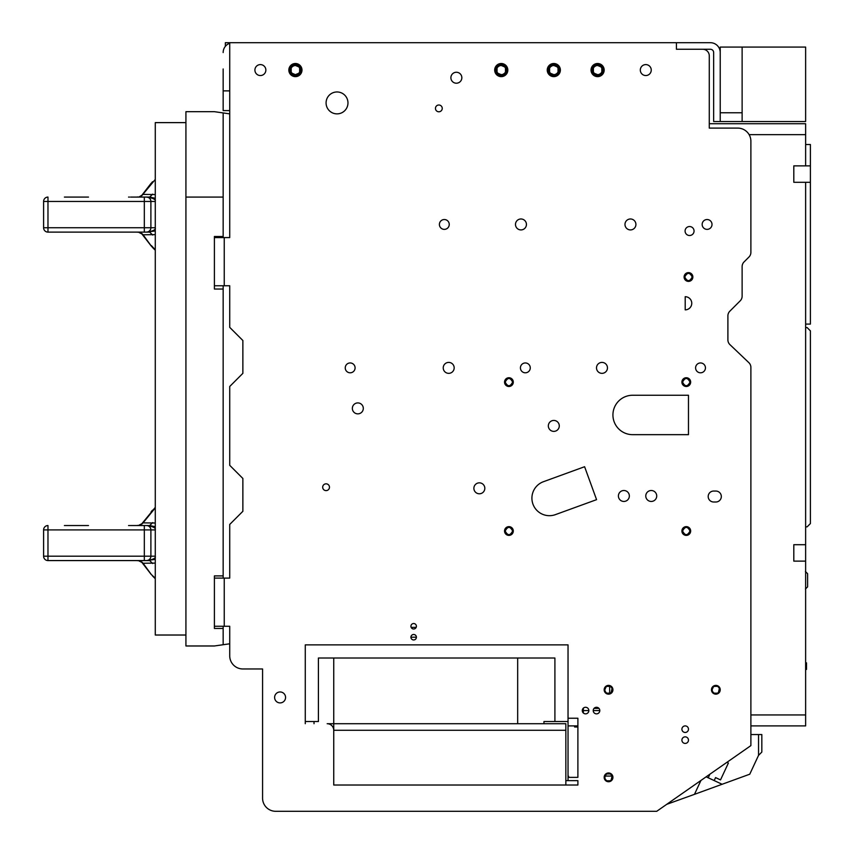<?xml version="1.0" encoding="UTF-8"?>
<svg xmlns="http://www.w3.org/2000/svg" width="854" height="854" viewBox="0 0 854 854"><rect width="100%" height="100%" fill="white"/><g stroke="black" fill="none" stroke-linecap="round" stroke-linejoin="round"><path stroke-width="1.28" d="M676.432 42.7L710.379 42.7A9.853 9.853 0 0 1 720.232 52.553L720.232 121.535L713.656 121.535L713.656 52.553A3.288 3.288 0 0 0 710.379 49.265L676.432 49.265L676.432 42.7L225.349 42.7L225.349 46.362M713.656 52.553A3.288 3.288 0 0 0 710.379 49.265M229.726 90.876L223.161 90.876L223.161 68.982M223.161 52.553A9.853 9.853 0 0 1 229.726 43.266M596.06 65.737L597.608 65.47A4.601 4.601 0 0 0 593.007 70.071A4.601 4.601 0 0 0 597.608 74.672A4.601 4.601 0 0 0 602.198 70.071A4.601 4.601 0 0 0 597.608 65.47L600.885 66.847M552.26 65.737L553.808 65.47A4.601 4.601 0 0 0 549.207 70.071A4.601 4.601 0 0 0 553.808 74.672A4.601 4.601 0 0 0 558.409 70.071A4.601 4.601 0 0 0 553.808 65.47L557.086 66.847M499.707 65.737L501.255 65.47A4.601 4.601 0 0 0 496.654 70.071A4.601 4.601 0 0 0 501.255 74.672A4.601 4.601 0 0 0 505.856 70.071A4.601 4.601 0 0 0 501.255 65.47L504.533 66.847M293.872 65.737L295.42 65.47A4.601 4.601 0 0 0 290.819 70.071A4.601 4.601 0 0 0 295.42 74.672A4.601 4.601 0 0 0 300.021 70.071A4.601 4.601 0 0 0 295.42 65.47L293.637 65.833M223.161 90.876L223.161 110.582L229.726 110.582M296.968 74.405L295.42 74.672L298.719 73.273M299.637 68.235L299.637 71.896L300.021 70.071M298.719 66.868L297.192 65.833M291.203 68.235L290.819 70.071M295.42 74.672L292.143 73.295L293.637 74.309M597.608 64.594A5.476 5.476 0 0 0 592.132 70.071A5.476 5.476 0 0 0 597.608 75.547A5.476 5.476 0 0 0 603.073 70.071A5.476 5.476 0 0 0 597.608 64.594M601.824 68.235L601.824 71.896M600.896 73.273L599.359 74.319M599.145 74.405L597.608 74.672L594.32 73.295M593.391 71.907L593.381 68.245M594.309 66.868L595.846 65.822M553.808 64.594A5.476 5.476 0 0 0 548.332 70.071A5.476 5.476 0 0 0 553.808 75.547A5.476 5.476 0 0 0 559.285 70.071A5.476 5.476 0 0 0 553.808 64.594M558.025 68.235L558.025 71.896M557.107 73.273L555.559 74.319M555.356 74.405L553.808 74.672L550.531 73.295M549.592 71.907L549.592 68.245M550.51 66.868L552.058 65.822M501.255 64.594A5.476 5.476 0 0 0 495.779 70.071A5.476 5.476 0 0 0 501.255 75.547A5.476 5.476 0 0 0 506.732 70.071A5.476 5.476 0 0 0 501.255 64.594M505.472 68.235L505.472 71.896M504.554 73.273L503.006 74.319M502.803 74.405L501.255 74.672L497.978 73.295M497.039 71.907L497.028 68.245M497.957 66.868L499.505 65.822M295.42 64.594A5.476 5.476 0 0 0 289.944 70.071A5.476 5.476 0 0 0 295.42 75.547A5.476 5.476 0 0 0 300.896 70.071A5.476 5.476 0 0 0 295.42 64.594M295.42 65.47L298.697 66.847M291.203 71.907L291.193 68.245M292.121 66.868L293.669 65.822M262.573 798.159L262.573 668.97L242.867 668.97L262.573 668.97L262.573 798.159A13.141 13.141 0 0 0 275.714 811.3L310.749 811.3M229.726 113.87L214.397 111.682L185.926 111.682L185.926 645.976L214.397 645.976L229.726 643.788L229.726 655.829A13.141 13.141 0 0 0 242.867 668.97M702.714 49.265A6.565 6.565 0 0 1 709.279 55.841L709.279 123.723L805.632 123.723L805.632 165.868L793.804 165.868L793.804 182.297L805.632 182.297L805.632 544.703L793.804 544.703L793.804 561.121L805.632 561.121L805.632 725.9L750.89 725.9L750.89 734.547L758.544 734.547L758.544 755.352L758.544 734.547L761.832 734.547L761.832 752.064L758.544 755.352L749.759 774.204L722.11 784.271L714.179 780.567L715.567 777.588L720.52 779.905L728.387 763.038L726.903 762.344M330.455 811.3L520.961 811.3M540.667 811.3L542.856 811.3M562.562 811.3L574.614 811.3M614.026 811.3L655.626 811.3M565.85 780.641L577.891 780.641L577.891 785.018L565.85 785.018L565.85 723.712L327.167 723.712A6.565 6.565 0 0 1 333.743 730.277L333.743 658.018M577.891 718.235L577.891 727L574.614 727L574.614 725.9L577.891 725.9L577.891 718.235L568.038 718.235M229.726 42.7L229.726 237.583L214.397 237.583M709.279 55.841L709.279 128.1L737.749 128.1A13.141 13.141 0 0 1 750.89 141.241L750.89 252.389A6.565 6.565 0 0 1 748.958 257.033L744.047 261.943A6.565 6.565 0 0 0 742.126 266.587L742.126 296.178A6.565 6.565 0 0 1 740.204 300.821L729.818 311.208A6.565 6.565 0 0 0 727.896 315.852L727.896 339.881A6.565 6.565 0 0 0 729.935 344.632L748.851 362.651A6.565 6.565 0 0 1 750.89 367.412L750.89 745.606L656.726 811.3L275.714 811.3M214.397 626.27L229.726 626.27L229.726 655.829M214.397 285.759L229.726 285.759L229.726 327.37L242.867 340.5L242.867 373.347L229.726 386.488L229.726 465.323L242.867 478.464L242.867 511.3L229.726 524.441L229.726 578.094L214.397 578.094M591.032 70.071A6.565 6.565 0 0 0 597.608 76.636A6.565 6.565 0 0 0 604.173 70.071A6.565 6.565 0 0 0 597.608 63.506A6.565 6.565 0 0 0 591.032 70.071M547.243 70.071A6.565 6.565 0 0 0 553.808 76.636A6.565 6.565 0 0 0 560.373 70.071A6.565 6.565 0 0 0 553.808 63.506A6.565 6.565 0 0 0 547.243 70.071M288.844 70.071A6.565 6.565 0 0 0 295.42 76.636A6.565 6.565 0 0 0 301.985 70.071A6.565 6.565 0 0 0 295.42 63.506A6.565 6.565 0 0 0 288.844 70.071M254.908 70.071A5.476 5.476 0 0 0 260.385 75.547A5.476 5.476 0 0 0 265.861 70.071A5.476 5.476 0 0 0 260.385 64.594A5.476 5.476 0 0 0 254.908 70.071M494.69 70.071A6.565 6.565 0 0 0 501.255 76.636A6.565 6.565 0 0 0 507.82 70.071A6.565 6.565 0 0 0 501.255 63.506A6.565 6.565 0 0 0 494.69 70.071M326.079 102.918A10.953 10.953 0 0 0 337.02 113.87A10.953 10.953 0 0 0 347.973 102.918A10.953 10.953 0 0 0 337.02 91.965A10.953 10.953 0 0 0 326.079 102.918M450.891 77.735A5.476 5.476 0 0 0 456.367 83.212A5.476 5.476 0 0 0 461.843 77.735A5.476 5.476 0 0 0 456.367 72.259A5.476 5.476 0 0 0 450.891 77.735M435.455 108.394A3.395 3.395 0 0 0 438.849 111.789A3.395 3.395 0 0 0 442.244 108.394A3.395 3.395 0 0 0 438.849 104.999A3.395 3.395 0 0 0 435.455 108.394M352.35 408.383A5.476 5.476 0 0 0 357.826 413.859A5.476 5.476 0 0 0 363.302 408.383A5.476 5.476 0 0 0 357.826 402.917A5.476 5.476 0 0 0 352.35 408.383M322.684 487.218A3.395 3.395 0 0 0 326.079 490.612A3.395 3.395 0 0 0 329.473 487.218A3.395 3.395 0 0 0 326.079 483.823A3.395 3.395 0 0 0 322.684 487.218M624.979 224.453A5.476 5.476 0 0 0 630.444 229.918A5.476 5.476 0 0 0 635.92 224.453A5.476 5.476 0 0 0 630.444 218.976A5.476 5.476 0 0 0 624.979 224.453M515.485 224.453A5.476 5.476 0 0 0 520.961 229.918A5.476 5.476 0 0 0 526.438 224.453A5.476 5.476 0 0 0 520.961 218.976A5.476 5.476 0 0 0 515.485 224.453M618.403 495.982A5.476 5.476 0 0 0 623.879 501.447A5.476 5.476 0 0 0 629.355 495.982A5.476 5.476 0 0 0 623.879 490.506A5.476 5.476 0 0 0 618.403 495.982M645.773 495.982A5.476 5.476 0 0 0 651.25 501.447A5.476 5.476 0 0 0 656.726 495.982A5.476 5.476 0 0 0 651.25 490.506A5.476 5.476 0 0 0 645.773 495.982M702.159 224.453A4.932 4.932 0 0 0 707.091 229.374A4.932 4.932 0 0 0 712.012 224.453A4.932 4.932 0 0 0 707.091 219.521A4.932 4.932 0 0 0 702.159 224.453M439.394 224.453A4.932 4.932 0 0 0 444.326 229.374A4.932 4.932 0 0 0 449.247 224.453A4.932 4.932 0 0 0 444.326 219.521A4.932 4.932 0 0 0 439.394 224.453M695.594 367.882A4.932 4.932 0 0 0 700.526 372.803A4.932 4.932 0 0 0 705.447 367.882A4.932 4.932 0 0 0 700.526 362.95A4.932 4.932 0 0 0 695.594 367.882M596.508 367.882A5.476 5.476 0 0 0 601.985 373.347A5.476 5.476 0 0 0 607.461 367.882A5.476 5.476 0 0 0 601.985 362.406A5.476 5.476 0 0 0 596.508 367.882M520.417 367.882A4.932 4.932 0 0 0 525.338 372.803A4.932 4.932 0 0 0 530.27 367.882A4.932 4.932 0 0 0 525.338 362.95A4.932 4.932 0 0 0 520.417 367.882M443.226 367.882A5.476 5.476 0 0 0 448.702 373.347A5.476 5.476 0 0 0 454.179 367.882A5.476 5.476 0 0 0 448.702 362.406A5.476 5.476 0 0 0 443.226 367.882M345.24 367.882A4.932 4.932 0 0 0 350.161 372.803A4.932 4.932 0 0 0 355.093 367.882A4.932 4.932 0 0 0 350.161 362.95A4.932 4.932 0 0 0 345.24 367.882M473.885 488.317A5.476 5.476 0 0 0 479.361 493.783A5.476 5.476 0 0 0 484.826 488.317A5.476 5.476 0 0 0 479.361 482.841A5.476 5.476 0 0 0 473.885 488.317M548.332 425.9A5.476 5.476 0 0 0 553.808 431.377A5.476 5.476 0 0 0 559.285 425.9A5.476 5.476 0 0 0 553.808 420.435A5.476 5.476 0 0 0 548.332 425.9M713.656 491.05A5.476 5.476 0 0 0 708.19 496.526A5.476 5.476 0 0 0 713.656 502.003L715.844 502.003A5.476 5.476 0 0 0 721.32 496.526A5.476 5.476 0 0 0 715.844 491.05L713.656 491.05M410.923 637.212A2.733 2.733 0 0 0 413.667 639.956A2.733 2.733 0 0 0 416.4 637.212A2.733 2.733 0 0 0 413.667 634.479A2.733 2.733 0 0 0 410.923 637.212L416.4 637.212M274.614 697.43A5.476 5.476 0 0 0 280.091 702.906A5.476 5.476 0 0 0 285.567 697.43A5.476 5.476 0 0 0 280.091 691.964A5.476 5.476 0 0 0 274.614 697.43M410.923 626.27A2.733 2.733 0 0 0 413.667 629.003A2.733 2.733 0 0 0 416.4 626.27A2.733 2.733 0 0 0 413.667 623.527A2.733 2.733 0 0 0 410.923 626.27M582.279 710.571A3.288 3.288 0 0 0 585.556 713.859A3.288 3.288 0 0 0 588.844 710.571A3.288 3.288 0 0 0 585.556 707.283A3.288 3.288 0 0 0 582.279 710.571M593.22 710.571A3.288 3.288 0 0 0 596.508 713.859A3.288 3.288 0 0 0 599.796 710.571A3.288 3.288 0 0 0 596.508 707.283A3.288 3.288 0 0 0 593.22 710.571L599.796 710.571M681.908 740.13A3.288 3.288 0 0 0 685.196 743.418A3.288 3.288 0 0 0 688.473 740.13A3.288 3.288 0 0 0 685.196 736.853A3.288 3.288 0 0 0 681.908 740.13M681.908 729.188A3.288 3.288 0 0 0 685.196 732.465A3.288 3.288 0 0 0 688.473 729.188A3.288 3.288 0 0 0 685.196 725.9A3.288 3.288 0 0 0 681.908 729.188M640.308 70.071A5.476 5.476 0 0 0 645.773 75.547A5.476 5.476 0 0 0 651.25 70.071A5.476 5.476 0 0 0 645.773 64.594A5.476 5.476 0 0 0 640.308 70.071M543.955 723.712L543.955 721.523L554.908 721.523L554.908 658.018L318.414 658.018L318.414 721.523L305.273 721.523L305.273 723.712L305.273 644.877L568.038 644.877L568.038 725.9L574.614 725.9L574.614 727M632.643 434.665L688.473 434.665L688.473 395.253L632.643 395.253A19.706 19.706 0 0 0 612.926 414.959A19.706 19.706 0 0 0 632.643 434.665M584.595 466.722L543.432 481.709A17.518 17.518 0 0 0 531.914 498.17A17.518 17.518 0 0 0 555.42 514.631L596.572 499.654L584.595 466.722M682.57 382.112A3.726 3.726 0 0 0 686.285 385.837A3.726 3.726 0 0 0 690.011 382.112A3.726 3.726 0 0 0 686.285 378.386A3.726 3.726 0 0 0 682.57 382.112C685.025 386.915 687.513 386.915 690.011 382.112C687.545 377.297 685.068 377.297 682.57 382.112M682.57 531.017A3.726 3.726 0 0 0 686.285 534.732A3.726 3.726 0 0 0 690.011 531.017A3.726 3.726 0 0 0 686.285 527.292A3.726 3.726 0 0 0 682.57 531.017C685.025 535.821 687.513 535.821 690.011 531.017C687.545 526.203 685.068 526.203 682.57 531.017M505.194 531.017A3.726 3.726 0 0 0 508.92 534.732A3.726 3.726 0 0 0 512.646 531.017A3.726 3.726 0 0 0 508.92 527.292A3.726 3.726 0 0 0 505.194 531.017C507.66 535.821 510.137 535.821 512.646 531.017C510.18 526.203 507.692 526.203 505.194 531.017M505.194 382.112A3.726 3.726 0 0 0 508.92 385.837A3.726 3.726 0 0 0 512.646 382.112A3.726 3.726 0 0 0 508.92 378.386A3.726 3.726 0 0 0 505.194 382.112C507.66 386.915 510.137 386.915 512.646 382.112C510.18 377.297 507.692 377.297 505.194 382.112M684.759 277.006A3.726 3.726 0 0 0 688.473 280.72A3.726 3.726 0 0 0 692.199 277.006A3.726 3.726 0 0 0 688.473 273.28A3.726 3.726 0 0 0 684.759 277.006C687.224 281.809 689.701 281.809 692.199 277.006C689.733 272.191 687.256 272.191 684.759 277.006M685.196 296.712L685.196 309.853A6.565 6.565 0 0 0 691.761 303.277A6.565 6.565 0 0 0 685.196 296.712M685.079 231.018A4.494 4.494 0 0 0 689.573 235.512A4.494 4.494 0 0 0 694.056 231.018A4.494 4.494 0 0 0 689.573 226.534A4.494 4.494 0 0 0 685.079 231.018M712.343 691.025L712.129 689.765A3.726 3.726 0 0 0 715.844 693.491A3.726 3.726 0 0 0 719.57 689.765A3.726 3.726 0 0 0 715.844 686.05A3.726 3.726 0 0 0 712.129 689.765L713.239 687.118M605.048 691.025L604.824 689.765A3.726 3.726 0 0 0 608.55 693.491A3.726 3.726 0 0 0 612.275 689.765A3.726 3.726 0 0 0 608.55 686.05A3.726 3.726 0 0 0 604.824 689.765L605.945 687.118M605.048 778.613L604.824 777.364A3.726 3.726 0 0 0 608.55 781.079A3.726 3.726 0 0 0 612.275 777.364A3.726 3.726 0 0 0 608.55 773.639A3.726 3.726 0 0 0 604.824 777.364L605.945 774.706M577.891 727L577.891 777.364L568.604 777.364L568.038 776.265L568.038 725.9M568.038 780.641L568.038 776.265L568.604 776.265M692.861 277.006A4.377 4.377 0 0 1 688.473 281.382A4.377 4.377 0 0 1 684.097 277.006A4.377 4.377 0 0 1 688.473 272.618A4.377 4.377 0 0 1 692.861 277.006M690.662 382.112A4.377 4.377 0 0 1 686.285 386.488A4.377 4.377 0 0 1 681.908 382.112A4.377 4.377 0 0 1 686.285 377.735A4.377 4.377 0 0 1 690.662 382.112M690.662 531.017A4.377 4.377 0 0 1 686.285 535.394A4.377 4.377 0 0 1 681.908 531.017A4.377 4.377 0 0 1 686.285 526.63A4.377 4.377 0 0 1 690.662 531.017M513.297 531.017A4.377 4.377 0 0 1 508.92 535.394A4.377 4.377 0 0 1 504.543 531.017A4.377 4.377 0 0 1 508.92 526.63A4.377 4.377 0 0 1 513.297 531.017M513.297 382.112A4.377 4.377 0 0 1 508.92 386.488A4.377 4.377 0 0 1 504.543 382.112A4.377 4.377 0 0 1 508.92 377.735A4.377 4.377 0 0 1 513.297 382.112M604.173 777.364A4.377 4.377 0 0 0 608.55 781.741A4.377 4.377 0 0 0 612.926 777.364A4.377 4.377 0 0 0 608.55 772.977A4.377 4.377 0 0 0 604.173 777.364M607.066 773.948L610.034 773.937M611.144 774.695L611.998 775.944M612.062 776.105L611.165 780.012M610.034 780.769L607.077 780.78M605.956 780.022L605.112 778.773M711.467 689.765A4.377 4.377 0 0 0 715.844 694.153A4.377 4.377 0 0 0 720.232 689.765A4.377 4.377 0 0 0 715.844 685.388A4.377 4.377 0 0 0 711.467 689.765M714.36 686.36L717.328 686.349M718.449 687.096L719.292 688.356M719.356 688.516L718.46 692.423M717.339 693.181L714.371 693.181M713.25 692.434L712.407 691.185M604.173 689.765A4.377 4.377 0 0 0 608.55 694.153A4.377 4.377 0 0 0 612.926 689.765A4.377 4.377 0 0 0 608.55 685.388A4.377 4.377 0 0 0 604.173 689.765M607.066 686.36L610.034 686.349M611.144 687.096L611.998 688.356M612.062 688.516L611.165 692.423M610.034 693.181L607.077 693.181M605.956 692.434L605.112 691.185M185.926 122.624L155.279 122.624L155.279 635.024L185.926 635.024M223.161 112.931L223.161 197.082L185.926 197.082M223.161 237.583L223.161 197.082M223.161 236.494L214.397 236.494L214.397 289.047L223.161 289.047L223.161 285.759M223.161 578.094L223.161 289.047M223.161 575.906L214.397 575.906L214.397 628.459L223.161 628.459L223.161 626.27M223.161 644.727L223.161 628.459M594.064 708.382L598.953 708.382M554.908 721.523L568.038 721.523M517.673 723.712L517.673 658.018M565.85 785.018L333.743 785.018L333.743 730.277L565.85 730.277M720.232 55.841L720.232 47.077L805.632 47.077L805.632 121.535L720.232 121.535M720.232 110.582L720.232 112.771L742.126 112.771L742.126 47.077M742.126 121.535L742.126 112.771M139.714 525.306L141.86 523.737L155.279 507.383L141.86 523.726L138.316 525.541L139.49 525.541L137.313 525.423L139.49 525.541L143.088 522.851L155.279 507.874M130.94 525.541L130.086 525.541M137.313 525.423L138.69 525.541M141.86 562.38L151.126 574.358L141.86 562.38L151.126 574.358L141.86 562.38L151.126 574.358L141.86 562.38L151.126 574.358L141.86 562.38L138.316 560.576L139.49 560.576L137.046 560.576M138.828 197.082L141.86 195.267L139.714 196.847M141.86 233.921L151.126 245.899L141.86 233.921L151.126 245.899L141.86 233.921L151.126 245.899L141.86 233.921L151.126 245.899L141.86 233.921L138.316 232.117L139.49 232.117L137.046 232.117M132.285 525.541L146.514 525.541A4.377 4.377 42.1 0 1 150.891 529.918L150.891 556.2A4.377 4.377 136.4 0 1 146.514 560.576L155.279 559.391M132.05 525.541L130.256 525.541M141.049 525.541L142.864 525.541M64.402 525.541L88.485 525.541M155.279 523.022L143.088 522.851L141.817 524.132M152.663 522.605L149.706 525.541L155.268 526.715M155.279 556.2C155.94 558.217 153.026 559.669 146.514 560.576L47.973 560.576A4.377 4.377 0 0 1 43.597 556.2L43.597 529.918A4.377 4.377 0 0 1 47.973 525.541L47.973 556.2L155.279 556.2L155.279 529.918C155.94 527.9 153.026 526.438 146.514 525.541A4.377 4.377 42.1 0 1 150.891 529.918L144.326 529.918L144.326 525.541L149.706 525.541M150.56 557.886L149.877 559.007M149.845 559.039L148.724 559.978M148.276 560.203L146.835 560.566M141.817 561.975L143.088 563.256L155.279 563.096M152.663 563.512L149.706 560.576L139.49 560.576L143.088 563.256L151.169 574.326M155.279 578.233L151.126 574.358M141.049 560.576L142.864 560.576M146.835 525.552L147.913 525.765M149.888 527.121L150.56 528.231M137.313 560.694L138.529 560.576M138.316 560.576L139.49 560.576M132.285 197.082L146.514 197.082A4.377 4.377 42.1 0 1 150.891 201.459L150.891 227.73A4.377 4.377 136.4 0 1 146.514 232.117L155.279 230.932M130.94 197.082L132.028 197.082M155.279 194.563L143.088 194.392L139.49 197.082L137.313 196.964L138.69 197.082M141.049 197.082L142.864 197.082M64.402 197.082L88.485 197.082M152.663 194.146L149.706 197.082L155.268 198.256M141.817 195.673L155.279 179.415M155.279 227.73C155.94 229.747 153.026 231.21 146.514 232.117L47.973 232.117A4.377 4.377 0 0 1 43.597 227.73L43.597 201.459A4.377 4.377 0 0 1 47.973 197.082L47.973 227.73L155.279 227.73L155.279 201.459C155.94 199.441 153.026 197.979 146.514 197.082A4.377 4.377 42.1 0 1 150.891 201.459L144.326 201.459L144.326 197.082L149.706 197.082M150.56 229.416L149.877 230.537M149.845 230.58L148.724 231.509M148.276 231.744L146.835 232.107M141.817 233.516L143.088 234.797L155.279 234.626M152.663 235.042L149.706 232.117L139.49 232.117L143.088 234.797L151.169 245.867M155.279 249.774L151.425 245.642L155.279 250.265L152.503 247.457M139.49 232.117L138.529 232.117M141.049 232.117L142.864 232.117M146.835 197.093L148.286 197.445M148.735 197.68L149.525 198.277M149.888 198.662L150.56 199.761M805.632 561.121L805.632 544.703M805.632 327.584L807.115 327.584L810.403 330.872L810.403 523.566L807.115 526.854L805.632 526.854M805.632 182.297L810.403 182.297L810.403 324.082L805.632 324.082M810.403 182.297L810.403 165.868L805.632 165.868M609.649 686.21L609.649 693.331M810.403 165.868L810.403 144.518L805.632 144.518M805.632 662.832L806.507 662.832L806.507 669.408L805.632 669.408M805.429 589.036L807.617 586.847L807.617 573.717L805.429 571.518M583.367 708.126L583.367 713.015M588.844 710.571L583.367 710.571M709.898 774.204L708.222 777.791L706.141 776.82M700.942 780.449L694.473 794.337L666.707 804.34M722.11 784.271L694.473 794.337M708.222 777.791L714.179 780.567M224.25 237.583L224.25 285.759M224.25 578.094L224.25 626.27M416.176 627.359L411.158 627.359M314.026 721.523L314.026 723.712M155.279 529.918L150.891 529.918M144.326 560.576L144.326 529.918L43.597 529.918A4.377 4.377 0 0 1 47.973 525.541M150.891 556.2L150.891 556.2A4.377 4.377 136.4 0 1 146.514 560.576M43.597 556.2L47.973 556.2L47.973 560.576M155.279 201.459L150.891 201.459M144.326 232.117L144.326 201.459L43.597 201.459A4.377 4.377 0 0 1 47.973 197.082M150.891 227.73L150.891 227.73A4.377 4.377 136.4 0 1 146.514 232.117M43.597 227.73L47.973 227.73L47.973 232.117M750.89 714.947L805.632 714.947M805.632 134.665L749.129 134.665M605.059 776.062L612.04 776.062M129.274 560.576L128.57 560.576L129.274 560.576M132.082 560.576L130.566 560.576L132.082 560.576M129.381 560.576L128.74 560.576M129.274 525.541L128.57 525.541L129.274 525.541M132.082 525.541L130.566 525.541L132.082 525.541M129.381 525.541L128.74 525.541M129.274 232.117L128.57 232.117L129.274 232.117M132.082 232.117L130.566 232.117L132.082 232.117M129.381 232.117L128.74 232.117M152.503 181.731L141.86 195.267L151.126 183.29M129.274 197.082L128.57 197.082L129.274 197.082M132.082 197.082L130.566 197.082L132.082 197.082M129.381 197.082L128.74 197.082M139.49 525.381L138.828 525.541M152.503 510.19L151.126 511.749M155.279 578.734L152.503 575.916M151.126 245.899L155.279 250.265M138.316 232.117L137.313 232.224M139.49 196.911L138.316 197.082M137.313 196.964L138.337 197.082"/></g></svg>
